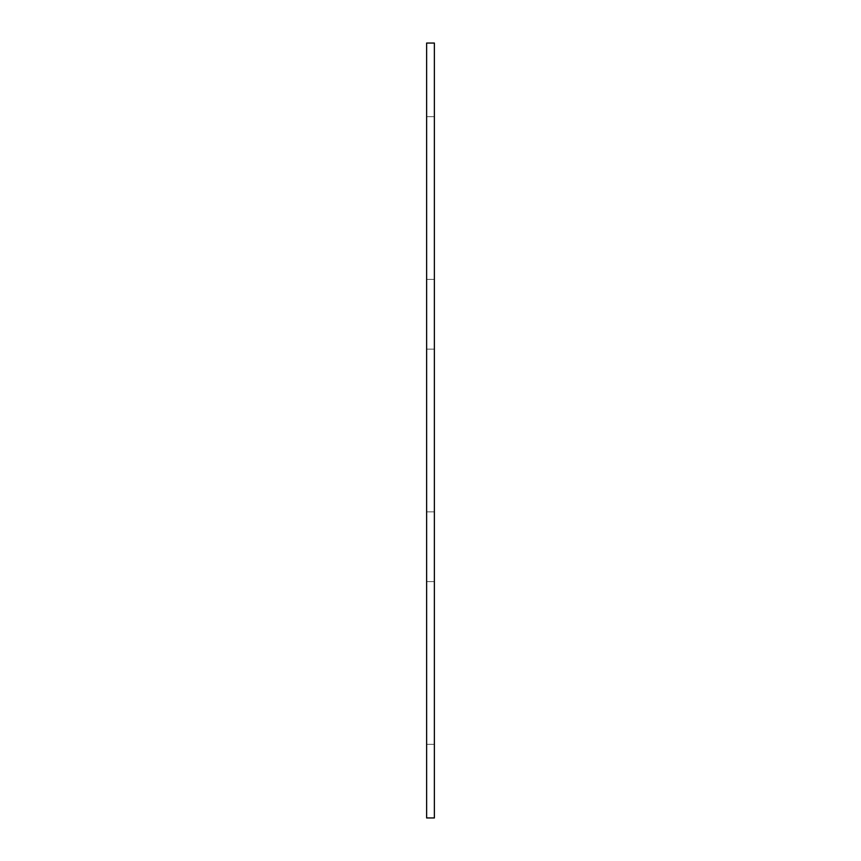 <?xml version="1.0" encoding="UTF-8"?>
<svg xmlns="http://www.w3.org/2000/svg" width="861" height="861" viewBox="0 0 861 861"><rect width="100%" height="100%" fill="white"/><g stroke="black" fill="none" stroke-linecap="round" stroke-linejoin="round"><path stroke-width="0.65" stroke-dasharray="4.3 3.23" d="M434.375 43.05L426.625 43.05L426.625 817.95L434.375 817.95L434.375 43.05M434.375 662.97L434.375 744.334L434.375 662.97M426.625 662.97L426.625 744.334L426.625 662.97M434.375 430.5L434.375 511.864L434.375 430.5M426.625 430.5L426.625 511.864L426.625 430.5M434.375 198.03L434.375 279.394L434.375 198.03M426.625 198.03L426.625 279.394L426.625 198.03M434.375 581.605L426.625 581.605L434.375 581.605M434.375 744.334L426.625 744.334L434.375 744.334M434.375 349.135L426.625 349.135L434.375 349.135M434.375 511.864L426.625 511.864L434.375 511.864M434.375 116.665L426.625 116.665L434.375 116.665M434.375 279.394L426.625 279.394L434.375 279.394"/><path stroke-width="1.29" d="M434.375 43.05L426.625 43.05L426.625 817.95L434.375 817.95L434.375 43.05"/></g></svg>
